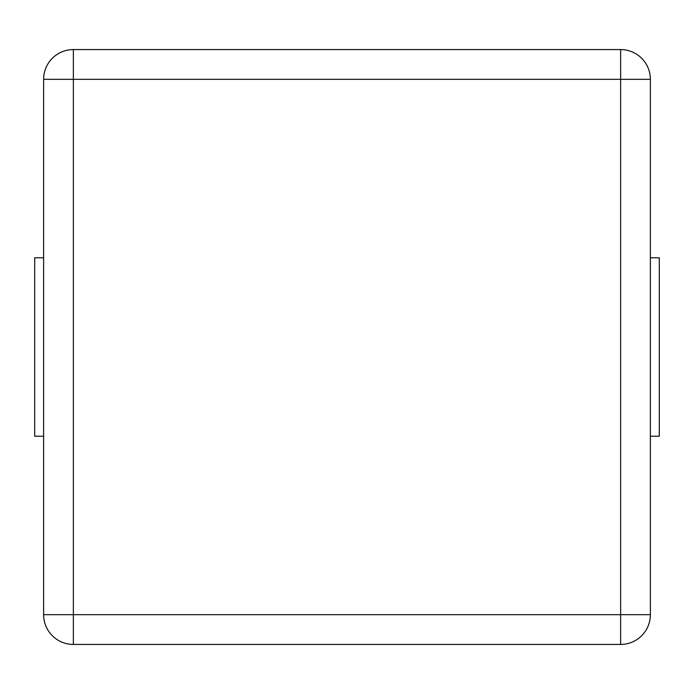 <?xml version="1.0" encoding="UTF-8"?>
<svg xmlns="http://www.w3.org/2000/svg" width="694" height="694" viewBox="0 0 694 694"><rect width="100%" height="100%" fill="white"/><g stroke="black" fill="none" stroke-linecap="round" stroke-linejoin="round"><path stroke-width="1.04" d="M43.627 79.316L43.627 614.684A29.747 29.747 0 0 0 73.364 644.431L620.636 644.431A29.747 29.747 0 0 0 650.373 614.684L650.373 79.316A29.747 29.747 0 0 0 620.636 49.569L73.364 49.569A29.747 29.747 0 0 0 43.627 79.316L73.364 79.316L73.364 614.684L43.627 614.684A29.747 29.747 0 0 0 73.364 644.431L73.364 614.684L620.636 614.684L620.636 79.316L73.364 79.316L73.364 49.569A29.747 29.747 0 0 0 43.627 79.316M43.627 436.231L34.7 436.231L34.7 257.769L43.627 257.769M650.373 257.769L659.3 257.769L659.3 436.231L650.373 436.231M650.373 79.316A29.747 29.747 0 0 0 620.636 49.569L620.636 79.316L650.373 79.316M620.636 644.431A29.747 29.747 0 0 0 650.373 614.684L620.636 614.684L620.636 644.431"/></g></svg>
